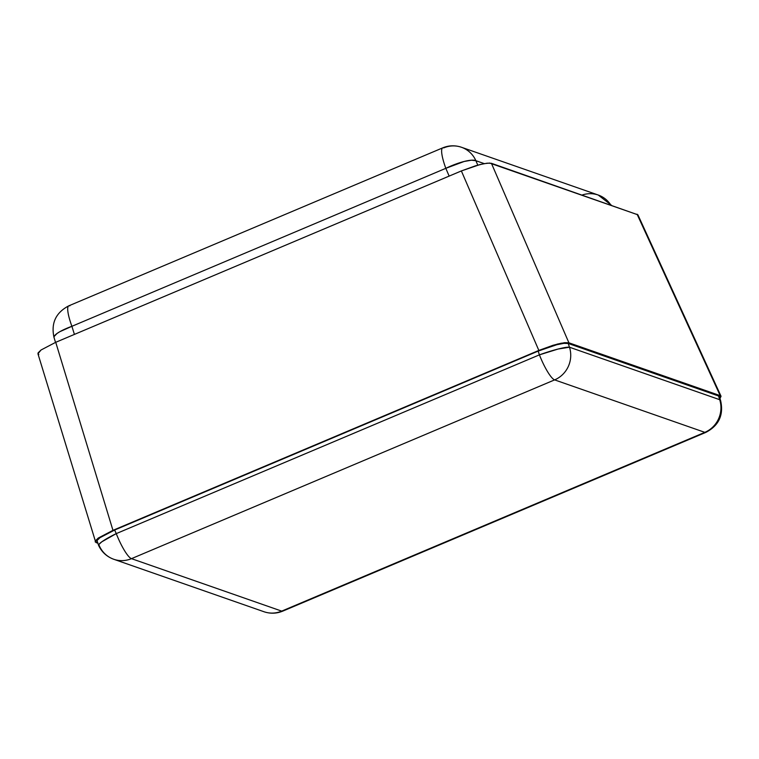 <?xml version="1.0" encoding="UTF-8"?>
<svg xmlns="http://www.w3.org/2000/svg" width="759" height="759" viewBox="0 0 759 759"><rect width="100%" height="100%" fill="white"/><g stroke="black" fill="none" stroke-linecap="round" stroke-linejoin="round"><path stroke-width="1.14" d="M38.813 354.519L37.988 353.884L38.092 352.888L41.043 349.994L55.739 342.3L461.368 170.936L475.532 165.804L483.815 163.707L489.688 163.052L637.911 214.816L491.424 163.308L568.899 342.802L720.215 395.648L637.076 214.18L720.215 395.648L721.05 396.283L719.978 398.522M96.042 542.571L97.56 543.093L96.042 542.571L95.311 540.939L98.272 538.046L112.958 530.351L538.843 350.43L461.368 170.936L55.739 342.3L112.958 530.351L538.843 350.43L553.007 345.298L561.299 343.191L568.899 342.802L721.05 396.274L637.902 214.806M95.207 541.926L95.311 540.939L98.272 538.046L112.958 530.351L55.739 342.3L41.043 349.994L37.95 353.789L95.311 540.939M445.818 168.327L71.896 326.304L74.41 334.415L71.896 326.304L445.818 168.327L449.148 176.097L445.818 168.327A26.072 5.247 -112.9 0 1 442.725 147.863A26.072 5.247 -112.9 0 1 443.749 147.882A26.072 25.123 109.3 0 1 461.463 147.265A26.072 25.123 109.3 0 1 475.884 160.699L477.791 165.149L475.884 160.699A26.072 6.157 156.8 0 0 445.818 168.327L464.147 161.477L471.424 160.206L475.884 160.699A26.072 25.123 -70.7 0 0 461.463 147.265C455.134 145.14 448.882 145.339 442.725 147.863A26.072 5.247 67.1 0 0 445.818 168.327M484.251 163.621L475.884 160.699L484.251 163.621M442.725 147.863L68.803 305.83A26.072 5.247 67.1 0 0 71.896 326.304A26.072 5.607 162.8 0 0 54.031 337.546L54.126 336.493L57.048 333.467L59.8 331.711L71.896 326.304A26.072 5.247 -112.9 0 1 68.803 305.83A26.072 5.247 -112.9 0 1 69.828 305.858M610.815 205.006A26.072 25.123 -70.7 0 0 598.253 195.035A26.072 25.123 109.3 0 1 610.815 205.006M582.219 195.016A26.072 25.123 109.3 0 1 598.253 195.035L461.463 147.265M568.899 342.802L491.424 163.308L487.126 163.185L479.906 164.589L461.368 170.936L538.843 350.43L557.381 344.083L564.601 342.679L568.899 342.802M719.409 396.701L720.633 400.657C723.811 414.983 718.896 425.562 705.87 432.374L282.728 611.137C276.561 613.661 270.318 613.86 263.98 611.735A26.072 25.123 -70.7 0 0 281.693 611.118A26.072 5.247 67.1 0 0 282.728 611.137A26.072 5.247 -112.9 0 1 281.693 611.118A26.072 25.123 109.3 0 1 263.98 611.735L113.755 559.269A26.072 25.123 -70.7 0 0 131.468 558.652L554.62 379.889L704.836 432.345L281.693 611.118L131.468 558.652A26.072 25.123 109.3 0 1 113.755 559.269A26.072 25.123 109.3 0 1 99.344 545.835A26.072 3.529 -24.4 0 1 98.604 545.417A26.072 3.529 -24.4 0 1 116.26 533.615L539.412 354.851A26.072 5.247 67.1 0 0 554.62 379.889A26.072 5.247 -112.9 0 1 539.412 354.851L558.131 349.036L569.478 347.224A26.072 25.123 109.3 0 1 554.62 379.889A26.072 25.123 -70.7 0 0 569.478 347.224L568.225 343.466L563.918 343.343L556.698 344.747L538.159 351.094L539.412 354.851L538.159 351.094L114.637 530.029L116.26 533.615L539.412 354.851A26.072 2.979 -18.5 0 1 569.478 347.224L719.693 399.689A26.072 25.123 109.3 0 1 704.836 432.345A26.072 5.247 67.1 0 0 705.87 432.374A26.072 5.247 -112.9 0 1 704.836 432.345L554.62 379.889L131.468 558.652L281.693 611.118L704.836 432.345A26.072 25.123 -70.7 0 0 719.693 399.689A26.072 5.607 -17.2 0 1 720.633 400.657L718.545 395.97L568.225 343.466L569.478 347.224L719.693 399.689L718.545 395.97L719.276 397.602L719.38 396.606L718.545 395.97L568.225 343.466L563.918 343.343L556.698 344.747L538.159 351.094L114.637 530.029L99.941 537.714L96.981 540.607L96.877 541.603L97.712 542.249M99.344 545.835L98.784 544.582L101.801 541.822L116.26 533.615A26.072 5.247 67.1 0 0 131.468 558.652A26.072 5.247 -112.9 0 1 116.26 533.615L114.637 530.029L99.941 537.714L96.981 540.607L98.604 545.417C101.763 552.097 106.81 556.717 113.755 559.269M68.803 305.83C55.777 312.642 50.862 323.22 54.031 337.546L55.53 342.394M611.356 205.196L598.253 195.035"/></g></svg>
